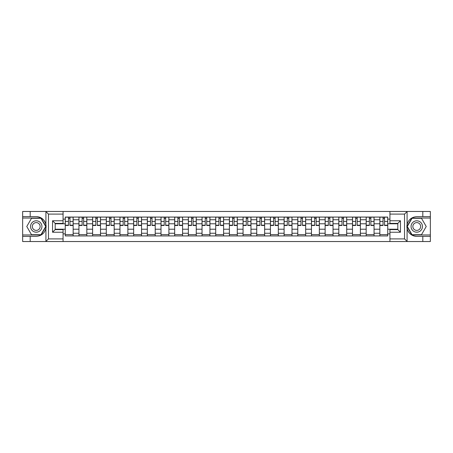 <?xml version="1.0" encoding="UTF-8"?>
<svg xmlns="http://www.w3.org/2000/svg" width="453" height="453" viewBox="0 0 453 453"><rect width="100%" height="100%" fill="white"/><g stroke="black" fill="none" stroke-linecap="round" stroke-linejoin="round"><path stroke-width="0.68" d="M63.069 241.534L389.931 241.534L389.931 229.614L397.819 229.614L397.819 223.386L389.931 223.386L389.931 211.466L63.069 211.466L63.069 223.386L55.181 223.386L55.181 229.614L63.069 229.614L63.069 241.534L45.764 241.534L48.471 238.907L63.069 238.907M45.764 241.534L22.65 241.534L22.65 236.364L30.192 236.364L30.192 241.534L48.777 241.534M48.777 211.466L22.65 211.466L22.65 234.96L41.127 234.96L46.008 226.5L41.127 218.04L22.65 218.04M389.931 211.466L430.35 211.466L430.35 216.636L422.808 216.636L422.808 211.466L404.223 211.466M78.941 235.928L78.941 219.75L73.154 219.75L73.154 235.928M73.154 219.75L73.154 217.072M78.941 219.75L78.941 217.072M86.829 217.072L86.829 235.928M92.616 235.928L92.616 217.072M100.509 217.072L100.509 235.928M106.296 235.928L106.296 217.072M114.184 217.072L114.184 235.928M119.971 235.928L119.971 217.072M127.865 217.072L127.865 235.928M133.652 235.928L133.652 217.072M141.54 217.072L141.54 235.928M147.327 235.928L147.327 217.072M155.22 217.072L155.22 235.928M161.008 235.928L161.008 217.072M168.895 217.072L168.895 235.928M174.682 235.928L174.682 217.072M182.576 217.072L182.576 235.928M188.363 235.928L188.363 217.072M196.251 217.072L196.251 235.928M202.038 235.928L202.038 217.072M209.932 217.072L209.932 235.928M215.713 235.928L215.713 217.072M223.606 217.072L223.606 235.928M229.394 235.928L229.394 217.072M237.287 217.072L237.287 235.928M243.068 235.928L243.068 217.072M250.962 217.072L250.962 235.928M256.749 235.928L256.749 217.072M264.637 217.072L264.637 235.928M270.424 235.928L270.424 217.072M278.318 217.072L278.318 235.928M284.105 235.928L284.105 217.072M291.992 217.072L291.992 235.928M297.78 235.928L297.78 217.072M305.673 217.072L305.673 235.928M311.46 235.928L311.46 217.072M319.348 217.072L319.348 235.928M325.135 235.928L325.135 217.072M333.029 217.072L333.029 235.928M338.816 235.928L338.816 217.072M346.704 217.072L346.704 235.928M352.491 235.928L352.491 217.072M360.384 217.072L360.384 235.928M366.171 235.928L366.171 217.072M374.059 217.072L374.059 235.928M379.846 235.928L379.846 217.072M379.846 229.218L374.059 229.218M366.171 229.218L360.384 229.218M352.491 229.218L346.704 229.218M338.816 229.218L333.029 229.218M325.135 229.218L319.348 229.218M311.46 229.218L305.673 229.218M297.78 229.218L291.992 229.218M284.105 229.218L278.318 229.218M270.424 229.218L264.637 229.218M256.749 229.218L250.962 229.218M243.068 229.218L237.287 229.218M229.394 229.218L223.606 229.218M215.713 229.218L209.932 229.218M202.038 229.218L196.251 229.218M188.363 229.218L182.576 229.218M174.682 229.218L168.895 229.218M161.008 229.218L155.22 229.218M147.327 229.218L141.54 229.218M133.652 229.218L127.865 229.218M119.971 229.218L114.184 229.218M106.296 229.218L100.509 229.218M92.616 229.218L86.829 229.218M78.941 229.218L73.154 229.218M379.846 223.782L374.059 223.782M366.171 223.782L360.384 223.782M352.491 223.782L346.704 223.782M338.816 223.782L333.029 223.782M325.135 223.782L319.348 223.782M311.46 223.782L305.673 223.782M297.78 223.782L291.992 223.782M284.105 223.782L278.318 223.782M270.424 223.782L264.637 223.782M256.749 223.782L250.962 223.782M243.068 223.782L237.287 223.782M229.394 223.782L223.606 223.782M215.713 223.782L209.932 223.782M202.038 223.782L196.251 223.782M188.363 223.782L182.576 223.782M174.682 223.782L168.895 223.782M161.008 223.782L155.22 223.782M147.327 223.782L141.54 223.782M133.652 223.782L127.865 223.782M119.971 223.782L114.184 223.782M106.296 223.782L100.509 223.782M92.616 223.782L86.829 223.782M78.941 223.782L73.154 223.782M55.181 229.218L65.26 229.218L65.26 223.782L55.181 223.782M63.069 219.133L65.26 219.133L65.26 223.782M397.819 223.782L387.74 223.782L387.74 217.072L65.26 217.072L65.26 219.133M387.74 219.133L389.931 219.133M389.931 233.867L387.74 233.867L387.74 229.218L397.819 229.218M65.26 229.218L65.26 235.928L387.74 235.928L387.74 233.867M65.26 233.867L63.069 233.867M387.74 223.782L387.74 229.218M73.154 234.609L65.26 234.609M68.46 218.391L69.955 218.391M86.829 234.609L78.941 234.609M82.14 218.391L83.629 218.391M100.509 234.609L92.616 234.609M95.815 218.391L97.31 218.391M114.184 234.609L106.296 234.609M109.496 218.391L110.985 218.391M127.865 234.609L119.971 234.609M123.171 218.391L124.66 218.391M141.54 234.609L133.652 234.609M136.851 218.391L138.341 218.391M155.22 234.609L147.327 234.609M150.526 218.391L152.015 218.391M168.895 234.609L161.008 234.609M164.207 218.391L165.696 218.391M182.576 234.609L174.682 234.609M177.882 218.391L179.371 218.391M196.251 234.609L188.363 234.609M191.562 218.391L193.052 218.391M209.932 234.609L202.038 234.609M205.237 218.391L206.727 218.391M223.606 234.609L215.713 234.609M218.918 218.391L220.407 218.391M237.287 234.609L229.394 234.609M232.593 218.391L234.082 218.391M250.962 234.609L243.068 234.609M246.273 218.391L247.763 218.391M264.637 234.609L256.749 234.609M259.948 218.391L261.438 218.391M278.318 234.609L270.424 234.609M273.629 218.391L275.118 218.391M291.992 234.609L284.105 234.609M287.304 218.391L288.793 218.391M305.673 234.609L297.78 234.609M300.985 218.391L302.474 218.391M319.348 234.609L311.46 234.609M314.659 218.391L316.149 218.391M333.029 234.609L325.135 234.609M328.34 218.391L329.829 218.391M346.704 234.609L338.816 234.609M342.015 218.391L343.504 218.391M360.384 234.609L352.491 234.609M355.69 218.391L357.185 218.391M374.059 234.609L366.171 234.609M369.371 218.391L370.86 218.391M387.74 234.609L379.846 234.609M383.045 218.391L384.54 218.391M69.955 225.492L69.955 217.163L73.109 217.163L73.109 225.492L69.955 225.492M68.46 218.301L69.955 218.301M68.46 217.163L65.306 217.163L65.306 225.492L68.46 225.492L68.46 217.163L69.955 217.163M83.629 225.492L83.629 217.163L86.783 217.163L86.783 225.492L83.629 225.492M82.14 218.301L83.629 218.301M82.14 217.163L78.981 217.163L78.981 225.492L82.14 225.492L82.14 217.163L83.629 217.163M97.31 225.492L97.31 217.163L100.464 217.163L100.464 225.492L97.31 225.492M95.815 218.301L97.31 218.301M95.815 217.163L92.661 217.163L92.661 225.492L95.815 225.492L95.815 217.163L97.31 217.163M30.192 236.364L36.24 236.364C41.331 235.985 44.558 233.329 45.917 228.408L45.917 224.592C44.558 219.671 41.331 217.015 36.24 216.636L22.65 216.636M22.65 236.364L22.65 234.96M63.069 214.093L48.471 214.093L45.764 211.466L30.192 211.466L30.192 216.636M45.764 211.466L63.069 211.466M36.24 216.636A9.864 9.864 0 0 1 45.917 228.408L45.917 241.46M55.181 223.386L52.548 220.758L63.069 220.758M63.069 232.242L52.548 232.242L55.181 229.614M407.236 211.466L404.529 214.093L389.931 214.093M422.808 216.636L416.76 216.636C411.669 217.015 408.442 219.671 407.083 224.592L407.083 228.408C408.442 233.329 411.669 235.985 416.76 236.364L430.35 236.364L430.35 218.04L411.873 218.04L406.992 226.5L411.873 234.96L430.35 234.96M389.931 238.907L404.529 238.907L407.236 241.534L430.35 241.534L430.35 236.364M430.35 216.636L430.35 218.04M422.808 241.534L422.808 236.364M407.236 241.534L389.931 241.534M416.76 236.364A9.864 9.864 0 0 1 407.083 224.592L407.083 211.54M397.819 229.614L400.452 232.242L389.931 232.242M389.931 220.758L400.452 220.758L397.819 223.386M30.544 226.5A5.696 5.696 0 0 0 36.24 232.196A5.696 5.696 0 0 0 41.936 226.5A5.696 5.696 0 0 0 36.24 220.804A5.696 5.696 0 0 0 30.544 226.5M32.339 226.5A3.901 3.901 0 0 0 36.24 230.401A3.901 3.901 0 0 0 40.141 226.5A3.901 3.901 0 0 0 36.24 222.599A3.901 3.901 0 0 0 32.339 226.5M40.974 218.301L45.708 226.5L40.974 234.699L31.506 234.699L26.772 226.5L31.506 218.301L40.974 218.301M411.064 226.5A5.696 5.696 0 0 0 416.76 232.196A5.696 5.696 0 0 0 422.456 226.5A5.696 5.696 0 0 0 416.76 220.804A5.696 5.696 0 0 0 411.064 226.5M412.859 226.5A3.901 3.901 0 0 0 416.76 230.401A3.901 3.901 0 0 0 420.661 226.5A3.901 3.901 0 0 0 416.76 222.599A3.901 3.901 0 0 0 412.859 226.5M421.494 218.301L426.228 226.5L421.494 234.699L412.026 234.699L407.292 226.5L412.026 218.301L421.494 218.301M110.985 225.492L110.985 217.163L114.139 217.163L114.139 225.492L110.985 225.492M109.496 218.301L110.985 218.301M109.496 217.163L106.336 217.163L106.336 225.492L109.496 225.492L109.496 217.163L110.985 217.163M124.66 225.492L124.66 217.163L127.82 217.163L127.82 225.492L124.66 225.492M123.171 218.301L124.66 218.301M123.171 217.163L120.017 217.163L120.017 225.492L123.171 225.492L123.171 217.163L124.66 217.163M138.341 225.492L138.341 217.163L141.495 217.163L141.495 225.492L138.341 225.492M136.851 218.301L138.341 218.301M136.851 217.163L133.692 217.163L133.692 225.492L136.851 225.492L136.851 217.163L138.341 217.163M152.015 225.492L152.015 217.163L155.175 217.163L155.175 225.492L152.015 225.492M150.526 218.301L152.015 218.301M150.526 217.163L147.372 217.163L147.372 225.492L150.526 225.492L150.526 217.163L152.015 217.163M165.696 225.492L165.696 217.163L168.85 217.163L168.85 225.492L165.696 225.492M164.207 218.301L165.696 218.301M164.207 217.163L161.047 217.163L161.047 225.492L164.207 225.492L164.207 217.163L165.696 217.163M179.371 225.492L179.371 217.163L182.531 217.163L182.531 225.492L179.371 225.492M177.882 218.301L179.371 218.301M177.882 217.163L174.728 217.163L174.728 225.492L177.882 225.492L177.882 217.163L179.371 217.163M193.052 225.492L193.052 217.163L196.206 217.163L196.206 225.492L193.052 225.492M191.562 218.301L193.052 218.301M191.562 217.163L188.403 217.163L188.403 225.492L191.562 225.492L191.562 217.163L193.052 217.163M206.727 225.492L206.727 217.163L209.886 217.163L209.886 225.492L206.727 225.492M205.237 218.301L206.727 218.301M205.237 217.163L202.083 217.163L202.083 225.492L205.237 225.492L205.237 217.163L206.727 217.163M220.407 225.492L220.407 217.163L223.561 217.163L223.561 225.492L220.407 225.492M218.918 218.301L220.407 218.301M218.918 217.163L215.758 217.163L215.758 225.492L218.918 225.492L218.918 217.163L220.407 217.163M234.082 225.492L234.082 217.163L237.242 217.163L237.242 225.492L234.082 225.492M232.593 218.301L234.082 218.301M232.593 217.163L229.439 217.163L229.439 225.492L232.593 225.492L232.593 217.163L234.082 217.163M247.763 225.492L247.763 217.163L250.917 217.163L250.917 225.492L247.763 225.492M246.273 218.301L247.763 218.301M246.273 217.163L243.114 217.163L243.114 225.492L246.273 225.492L246.273 217.163L247.763 217.163M261.438 225.492L261.438 217.163L264.597 217.163L264.597 225.492L261.438 225.492M259.948 218.301L261.438 218.301M259.948 217.163L256.794 217.163L256.794 225.492L259.948 225.492L259.948 217.163L261.438 217.163M275.118 225.492L275.118 217.163L278.272 217.163L278.272 225.492L275.118 225.492M273.629 218.301L275.118 218.301M273.629 217.163L270.469 217.163L270.469 225.492L273.629 225.492L273.629 217.163L275.118 217.163M288.793 225.492L288.793 217.163L291.953 217.163L291.953 225.492L288.793 225.492M287.304 218.301L288.793 218.301M287.304 217.163L284.15 217.163L284.15 225.492L287.304 225.492L287.304 217.163L288.793 217.163M302.474 225.492L302.474 217.163L305.628 217.163L305.628 225.492L302.474 225.492M300.985 218.301L302.474 218.301M300.985 217.163L297.825 217.163L297.825 225.492L300.985 225.492L300.985 217.163L302.474 217.163M316.149 225.492L316.149 217.163L319.308 217.163L319.308 225.492L316.149 225.492M314.659 218.301L316.149 218.301M314.659 217.163L311.505 217.163L311.505 225.492L314.659 225.492L314.659 217.163L316.149 217.163M329.829 225.492L329.829 217.163L332.983 217.163L332.983 225.492L329.829 225.492M328.34 218.301L329.829 218.301M328.34 217.163L325.18 217.163L325.18 225.492L328.34 225.492L328.34 217.163L329.829 217.163M343.504 225.492L343.504 217.163L346.664 217.163L346.664 225.492L343.504 225.492M342.015 218.301L343.504 218.301M342.015 217.163L338.861 217.163L338.861 225.492L342.015 225.492L342.015 217.163L343.504 217.163M357.185 225.492L357.185 217.163L360.339 217.163L360.339 225.492L357.185 225.492M355.69 218.301L357.185 218.301M355.69 217.163L352.536 217.163L352.536 225.492L355.69 225.492L355.69 217.163L357.185 217.163M370.86 225.492L370.86 217.163L374.019 217.163L374.019 225.492L370.86 225.492M369.371 218.301L370.86 218.301M369.371 217.163L366.217 217.163L366.217 225.492L369.371 225.492L369.371 217.163L370.86 217.163M384.54 225.492L384.54 217.163L387.694 217.163L387.694 225.492L384.54 225.492M383.045 218.301L384.54 218.301M383.045 217.163L379.891 217.163L379.891 225.492L383.045 225.492L383.045 217.163L384.54 217.163M366.171 219.75L360.384 219.75M352.491 219.75L346.704 219.75M338.816 219.75L333.029 219.75M325.135 219.75L319.348 219.75M311.46 219.75L305.673 219.75M297.78 219.75L291.992 219.75M284.105 219.75L278.318 219.75M270.424 219.75L264.637 219.75M256.749 219.75L250.962 219.75M243.068 219.75L237.287 219.75M229.394 219.75L223.606 219.75M215.713 219.75L209.932 219.75M202.038 219.75L196.251 219.75M188.363 219.75L182.576 219.75M174.682 219.75L168.895 219.75M161.008 219.75L155.22 219.75M147.327 219.75L141.54 219.75M133.652 219.75L127.865 219.75M119.971 219.75L114.184 219.75M106.296 219.75L100.509 219.75M92.616 219.75L86.829 219.75M379.846 219.75L374.059 219.75M366.171 233.25L360.384 233.25M352.491 233.25L346.704 233.25M338.816 233.25L333.029 233.25M325.135 233.25L319.348 233.25M311.46 233.25L305.673 233.25M297.78 233.25L291.992 233.25M284.105 233.25L278.318 233.25M270.424 233.25L264.637 233.25M256.749 233.25L250.962 233.25M243.068 233.25L237.287 233.25M229.394 233.25L223.606 233.25M215.713 233.25L209.932 233.25M202.038 233.25L196.251 233.25M188.363 233.25L182.576 233.25M174.682 233.25L168.895 233.25M161.008 233.25L155.22 233.25M147.327 233.25L141.54 233.25M133.652 233.25L127.865 233.25M119.971 233.25L114.184 233.25M106.296 233.25L100.509 233.25M92.616 233.25L86.829 233.25M78.941 233.25L73.154 233.25M379.846 233.25L374.059 233.25M69.955 225.192L73.109 225.192M69.955 221.421L73.109 221.421M65.306 225.192L68.46 225.192M65.306 221.421L68.46 221.421M83.629 225.192L86.783 225.192M83.629 221.421L86.783 221.421M78.981 225.192L82.14 225.192M78.981 221.421L82.14 221.421M97.31 225.192L100.464 225.192M97.31 221.421L100.464 221.421M92.661 225.192L95.815 225.192M92.661 221.421L95.815 221.421M45.917 224.592L45.917 211.54M48.471 214.093L48.471 238.907M52.548 232.242L52.548 220.758M407.083 228.408L407.083 241.46M404.529 238.907L404.529 214.093M400.452 220.758L400.452 232.242M110.985 225.192L114.139 225.192M110.985 221.421L114.139 221.421M106.336 225.192L109.496 225.192M106.336 221.421L109.496 221.421M124.66 225.192L127.82 225.192M124.66 221.421L127.82 221.421M120.017 225.192L123.171 225.192M120.017 221.421L123.171 221.421M138.341 225.192L141.495 225.192M138.341 221.421L141.495 221.421M133.692 225.192L136.851 225.192M133.692 221.421L136.851 221.421M152.015 225.192L155.175 225.192M152.015 221.421L155.175 221.421M147.372 225.192L150.526 225.192M147.372 221.421L150.526 221.421M165.696 225.192L168.85 225.192M165.696 221.421L168.85 221.421M161.047 225.192L164.207 225.192M161.047 221.421L164.207 221.421M179.371 225.192L182.531 225.192M179.371 221.421L182.531 221.421M174.728 225.192L177.882 225.192M174.728 221.421L177.882 221.421M193.052 225.192L196.206 225.192M193.052 221.421L196.206 221.421M188.403 225.192L191.562 225.192M188.403 221.421L191.562 221.421M206.727 225.192L209.886 225.192M206.727 221.421L209.886 221.421M202.083 225.192L205.237 225.192M202.083 221.421L205.237 221.421M220.407 225.192L223.561 225.192M220.407 221.421L223.561 221.421M215.758 225.192L218.918 225.192M215.758 221.421L218.918 221.421M234.082 225.192L237.242 225.192M234.082 221.421L237.242 221.421M229.439 225.192L232.593 225.192M229.439 221.421L232.593 221.421M247.763 225.192L250.917 225.192M247.763 221.421L250.917 221.421M243.114 225.192L246.273 225.192M243.114 221.421L246.273 221.421M261.438 225.192L264.597 225.192M261.438 221.421L264.597 221.421M256.794 225.192L259.948 225.192M256.794 221.421L259.948 221.421M275.118 225.192L278.272 225.192M275.118 221.421L278.272 221.421M270.469 225.192L273.629 225.192M270.469 221.421L273.629 221.421M288.793 225.192L291.953 225.192M288.793 221.421L291.953 221.421M284.15 225.192L287.304 225.192M284.15 221.421L287.304 221.421M302.474 225.192L305.628 225.192M302.474 221.421L305.628 221.421M297.825 225.192L300.985 225.192M297.825 221.421L300.985 221.421M316.149 225.192L319.308 225.192M316.149 221.421L319.308 221.421M311.505 225.192L314.659 225.192M311.505 221.421L314.659 221.421M329.829 225.192L332.983 225.192M329.829 221.421L332.983 221.421M325.18 225.192L328.34 225.192M325.18 221.421L328.34 221.421M343.504 225.192L346.664 225.192M343.504 221.421L346.664 221.421M338.861 225.192L342.015 225.192M338.861 221.421L342.015 221.421M357.185 225.192L360.339 225.192M357.185 221.421L360.339 221.421M352.536 225.192L355.69 225.192M352.536 221.421L355.69 221.421M370.86 225.192L374.019 225.192M370.86 221.421L374.019 221.421M366.217 225.192L369.371 225.192M366.217 221.421L369.371 221.421M384.54 225.192L387.694 225.192M384.54 221.421L387.694 221.421M379.891 225.192L383.045 225.192M379.891 221.421L383.045 221.421"/></g></svg>
